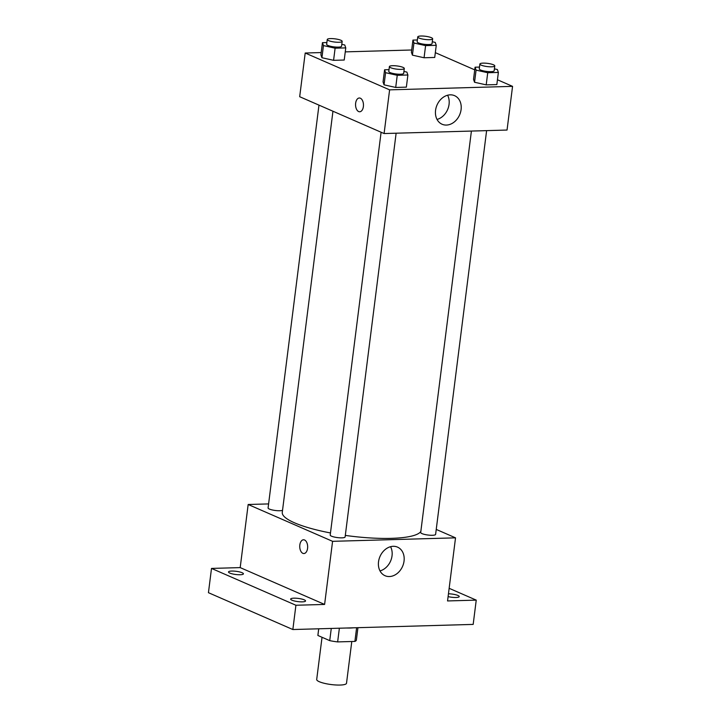 <?xml version="1.0" encoding="UTF-8"?>
<svg xmlns="http://www.w3.org/2000/svg" width="721" height="721" viewBox="0 0 721 721"><rect width="100%" height="100%" fill="white"/><g stroke="black" fill="none" stroke-linecap="round" stroke-linejoin="round"><path stroke-width="1.08" d="M322.035 637.283L316.699 679.479A15.024 3.208 7.2 0 0 331.209 684.553A15.024 3.208 7.2 0 0 346.513 683.247L351.785 641.51M356.625 627.712L354.894 641.42L337.644 641.906A19.395 4.146 7.2 0 1 329.731 640.636L317.889 635.471A19.395 4.146 7.2 0 1 317.889 635.246L318.7 628.793M354.894 641.42A19.395 4.146 7.2 0 0 356.372 640.104L357.94 627.676M353.515 627.802A20.035 4.281 -172.8 0 1 346.395 628.009M339.375 628.207L337.644 641.906M318.727 628.793L317.889 635.471M331.272 628.433L329.731 640.636M449.147 588.309L476.239 600.124L473.174 624.404L292.852 629.532L208.441 592.689L211.505 568.418L240.192 567.607L248.168 504.493L268.591 503.916M448.453 593.798A7.516 1.604 -172.8 0 1 459.232 596.582A7.516 1.604 -172.8 0 1 455.996 597.484A7.516 1.604 -172.8 0 1 448.101 596.609M476.239 600.124L447.552 600.944L455.528 537.839L332.579 541.327L324.603 604.441L295.916 605.252L292.852 629.532M404.048 561.064A15.592 12.32 -66.4 0 1 385.05 575.718A15.592 12.32 -66.4 0 1 379.994 556.504A15.592 12.32 -66.4 0 1 397.532 547.131A15.592 12.32 -66.4 0 1 404.048 561.064M295.916 605.252L211.505 568.418M293.871 598.178A7.516 1.604 -172.8 0 1 301.657 599.025A7.516 1.604 -172.8 0 1 305.551 600.953A7.516 1.604 -172.8 0 1 302.315 601.855A7.516 1.604 -172.8 0 1 294.538 601.008A7.516 1.604 -172.8 0 1 290.644 599.07A7.516 1.604 -172.8 0 1 293.871 598.178M231.747 571.059A7.516 1.604 -172.8 0 1 239.534 571.915A7.516 1.604 -172.8 0 1 243.419 573.844A7.516 1.604 -172.8 0 1 240.192 574.745A7.516 1.604 -172.8 0 1 232.405 573.898A7.516 1.604 -172.8 0 1 228.512 571.96A7.516 1.604 -172.8 0 1 231.747 571.059M324.603 604.441L240.192 567.607M332.949 111.232L282.272 512.379A70.126 14.979 7.2 0 0 330.479 532.954M345.314 535.406A70.126 14.979 7.2 0 0 420.83 531.476M332.579 541.327L248.168 504.493M436.232 529.412L455.528 537.839M381.103 132.24L330.209 535.063A7.516 1.604 7.2 0 0 337.464 537.596A7.516 1.604 7.2 0 0 345.116 536.947L396.126 133.205M318.97 105.131L268.086 507.954A7.516 1.604 7.2 0 0 274.133 510.315A7.516 1.604 7.2 0 0 282.542 510.297M486.612 130.627L435.61 534.378A7.516 1.604 -172.8 0 1 430.266 535.243A7.516 1.604 -172.8 0 1 422.001 533.612A7.516 1.604 -172.8 0 1 420.704 532.495L471.408 131.06M303.901 553.539A6.886 3.956 88.4 0 1 302.865 553.331A6.886 3.956 88.4 0 1 299.756 545.86A6.886 3.956 88.4 0 1 303.505 539.777A6.886 3.956 88.4 0 1 307.66 546.545A6.886 3.956 88.4 0 1 303.901 553.539A6.886 3.956 88.4 0 1 302.856 553.331A6.886 3.956 88.4 0 1 299.756 545.86A6.886 3.956 88.4 0 1 303.505 539.777M390.566 546.707A15.592 12.32 -66.4 0 1 392.035 555.819A15.592 12.32 -66.4 0 1 380.003 570.906M497.445 79.761L512.559 86.358L507.043 130.05L384.095 133.547L299.684 96.713L305.199 53.021L321.205 52.561M345.26 51.876L411.691 49.992M403.931 71.433L406.878 72.091L407.888 75.002L406.356 87.142L395.703 87.448L384.05 84.835L383.049 81.924L384.05 84.835L385.582 72.695L384.581 69.784L389.007 69.658M432.294 41.746L435.241 42.404L436.25 45.324L434.718 57.455L424.065 57.761L412.412 55.147L411.403 52.236L412.412 55.147L413.944 43.017L412.944 40.097L417.369 39.97M512.559 86.358L389.61 89.855L305.199 53.021M435.322 52.651L474.733 69.856M341.799 44.323L344.755 44.981L345.765 47.892L344.223 60.032L333.58 60.33L321.926 57.725L320.917 54.805L321.926 57.725L323.459 45.585L322.449 42.674L326.883 42.548M494.417 68.856L497.373 69.522L498.373 72.433L496.841 84.573L486.197 84.871L474.544 82.257L473.535 79.346L474.544 82.257L476.076 70.126L475.067 67.206L479.492 67.08M389.61 89.855L384.095 133.547M461.089 109.592A15.592 12.32 -66.4 0 1 442.09 124.246A15.592 12.32 -66.4 0 1 437.034 105.023A15.592 12.32 -66.4 0 1 454.563 95.659A15.592 12.32 -66.4 0 1 461.089 109.592M359.707 111.773A6.886 3.956 88.4 0 1 358.67 111.566A6.886 3.956 88.4 0 1 355.561 104.094A6.886 3.956 88.4 0 1 359.31 98.002A6.886 3.956 88.4 0 1 363.465 104.779A6.886 3.956 88.4 0 1 359.707 111.773A6.886 3.956 88.4 0 1 358.67 111.566A6.886 3.956 88.4 0 1 355.57 104.094A6.886 3.956 88.4 0 1 359.319 98.002M447.597 95.226A15.592 12.32 -66.4 0 1 449.066 104.347A15.592 12.32 -66.4 0 1 437.034 119.434M498.373 72.433L487.729 72.731L476.076 70.126M479.88 64.025L479.267 68.883A7.516 1.604 7.2 0 0 486.522 71.415A7.516 1.604 7.2 0 0 494.173 70.766L494.786 65.908A7.516 1.604 7.2 0 0 493.479 64.791A7.516 1.604 7.2 0 0 485.224 63.16A7.516 1.604 7.2 0 0 479.88 64.025A7.516 1.604 7.2 0 0 487.135 66.557A7.516 1.604 7.2 0 0 494.786 65.908M475.067 67.206L473.535 79.346M496.841 84.573L486.197 84.871L474.544 82.257M487.729 72.731L486.197 84.871M407.888 75.002L397.244 75.308L385.582 72.695M389.394 66.602L388.781 71.451A7.516 1.604 7.2 0 0 396.027 73.984A7.516 1.604 7.2 0 0 403.688 73.335L404.301 68.486A7.516 1.604 7.2 0 0 402.994 67.368A7.516 1.604 7.2 0 0 394.729 65.737A7.516 1.604 7.2 0 0 389.394 66.602A7.516 1.604 7.2 0 0 396.649 69.135A7.516 1.604 7.2 0 0 404.301 68.486M384.581 69.784L383.049 81.924M406.356 87.142L395.703 87.448L384.05 84.835M397.244 75.308L395.703 87.448M436.25 45.324L425.597 45.621L413.944 43.017M417.756 36.915L417.144 41.773A7.516 1.604 7.2 0 0 424.39 44.305A7.516 1.604 7.2 0 0 432.05 43.648L432.663 38.799A7.516 1.604 7.2 0 0 431.356 37.681A7.516 1.604 7.2 0 0 423.092 36.05A7.516 1.604 7.2 0 0 417.756 36.915A7.516 1.604 7.2 0 0 425.002 39.448A7.516 1.604 7.2 0 0 432.663 38.799M412.944 40.097L411.403 52.236M434.718 57.455L424.065 57.761L412.412 55.147M425.597 45.621L424.065 57.761M345.765 47.892L335.112 48.199L323.459 45.585M327.262 39.484L326.649 44.342A7.516 1.604 7.2 0 0 333.904 46.874A7.516 1.604 7.2 0 0 341.565 46.225L342.178 41.367A7.516 1.604 7.2 0 0 340.871 40.25A7.516 1.604 7.2 0 0 332.606 38.628A7.516 1.604 7.2 0 0 327.262 39.484A7.516 1.604 7.2 0 0 334.517 42.025A7.516 1.604 7.2 0 0 342.178 41.367M322.449 42.674L320.917 54.805M344.223 60.032L333.58 60.33L321.926 57.725M335.112 48.199L333.58 60.33"/></g></svg>
